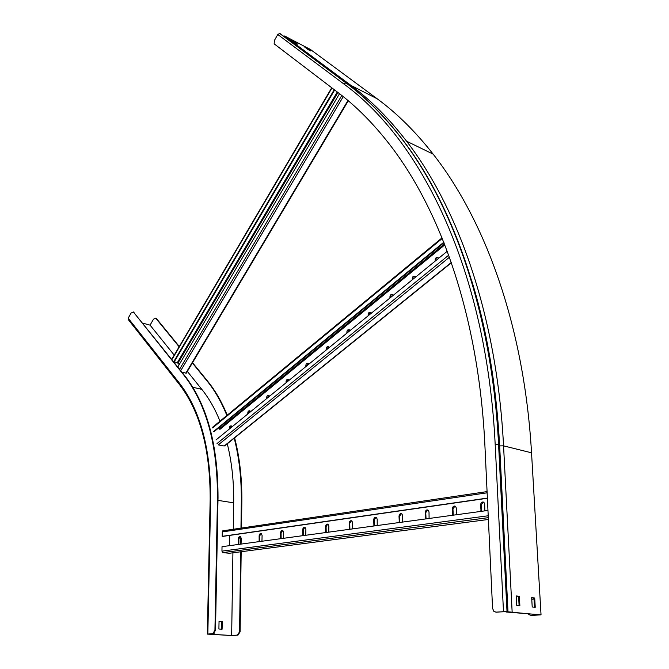 <?xml version="1.0" encoding="UTF-8"?>
<svg xmlns="http://www.w3.org/2000/svg" width="669" height="669" viewBox="0 0 669 669"><rect width="100%" height="100%" fill="white"/><g stroke="black" fill="none" stroke-linecap="round" stroke-linejoin="round"><path stroke-width="1" d="M237.972 635.132L237.428 635.098L239.577 631.787L240.112 631.82L237.972 635.132L231.691 635.55L207.331 634.095L212.767 633.66L214.933 630.282L217.484 497.769C217.509 444.634 206.336 403.792 183.967 375.259L133.541 312.172L131.157 312.983L128.18 318.176L128.49 319.857L179.116 384.123M214.933 630.282L215.493 630.315L218.027 497.853C218.044 444.734 206.863 403.917 184.485 375.384L133.541 312.172M237.428 635.098L231.658 635.483L208.753 634.162L212.767 633.66M213.988 634.446L213.227 634.245M239.577 631.787L240.648 551.791M240.748 544.131L240.84 536.956M240.965 528.125L241.317 501.541C241.551 478.753 239.193 457.638 234.217 438.178M240.112 631.82L241.174 551.724M241.492 528.05L241.844 501.625C242.078 478.67 239.669 457.42 234.627 437.852M231.558 427.232L231.123 425.894M227.217 415.198C221.757 401.785 215.167 390.37 207.457 380.945L192.538 362.698M231.173 427.541L230.713 426.094M226.866 415.482C221.38 401.893 214.741 390.345 206.947 380.82L192.371 362.983M179.292 346.5L156.404 318.511L155.76 318.227L153.527 319.163L150.065 325.134L174.216 355.114M179.125 346.785L155.91 318.377M142.698 323.135L150.065 325.134M133.248 311.913L134.043 312.314M187.353 371.412L201.821 389.366L192.764 387.234M233.272 529.271L233.682 502.829C233.941 481.647 231.809 461.97 227.276 443.79M219.992 421.161C214.966 408.759 208.904 398.164 201.821 389.366M215.493 630.315L213.327 633.694M222.1 629.211L222.233 621.618L219.039 621.401L218.905 629.019L222.1 629.211M231.658 635.483L232.912 552.803M155.609 318.11L156.404 318.511M219.039 621.476L221.74 621.66L221.606 629.186M221.74 621.66L222.233 621.618M487.96 510.447L222.024 546.682L221.949 551.139L222.911 552.602L229.308 553.271M229.534 545.653L229.701 535.401M223.295 530.709L222.292 531.914L222.208 536.337L222.744 536.404L487.392 498.263M222.208 536.337L487.383 498.087M259.664 541.547L259.639 535.953L261.161 533.578M238.866 544.382L238.875 538.871L240.338 536.538M281.131 538.629L281.072 532.942L282.653 530.525M303.3 535.601L303.216 529.831L304.855 527.373M326.213 532.482L326.096 526.62L327.793 524.111M349.904 529.254L349.745 523.3L351.518 520.741M374.406 525.918L374.205 519.863L376.053 517.262M399.778 522.456L399.535 516.301L401.459 513.658M426.053 518.876L425.76 512.621L427.767 509.92M453.281 515.172L452.938 508.8L455.037 506.048M481.521 511.325L481.128 504.844L483.327 502.034M261.947 541.238L262.097 535.459L261.412 533.72C260.166 533.243 259.396 533.962 259.112 535.877L259.162 541.622M241.057 544.089L241.241 538.394L240.556 536.663C239.36 536.212 238.624 536.931 238.34 538.804L238.365 544.449M283.505 538.302L283.631 532.432L282.937 530.684C281.641 530.166 280.838 530.893 280.545 532.867L280.637 538.696M305.775 535.267L305.875 529.304L305.164 527.557C303.818 526.996 302.99 527.732 302.689 529.756L302.806 535.668M328.788 532.131L328.864 526.077L328.144 524.32C326.74 523.718 325.878 524.463 325.56 526.536L325.728 532.549M352.588 528.886L352.622 522.732L351.902 520.975C350.439 520.331 349.536 521.076 349.218 523.217L349.419 529.321M377.207 525.533L377.207 519.278L376.488 517.522C374.958 516.819 374.021 517.572 373.687 519.771L373.929 525.985M402.696 522.063L402.663 515.699L401.935 513.951C400.338 513.19 399.36 513.943 399.008 516.217L399.301 522.522M429.097 518.467L429.021 511.994L428.302 510.246C426.621 509.427 425.601 510.188 425.241 512.529L425.576 518.943M456.459 514.737L456.342 508.156L455.622 506.416C453.875 505.53 452.804 506.291 452.42 508.708L452.813 515.23M484.841 510.865L484.682 504.175L483.971 502.452C482.132 501.482 481.011 502.243 480.61 504.744L481.061 511.384M182.018 372.298L186.333 373.135L348.29 100.785M179.217 364.597L177.327 362.648L174.216 361.879M173.99 362.255L334.659 89.997M173.656 361.837L334.232 89.671M177.787 367.013L339.518 93.702M449.434 257.239L218.278 444.86L224.174 446.022L451.291 262.507M214.147 431.605L443.973 242.696M213.628 431.497L443.79 242.237M248.249 413.609L249.83 410.749M229.768 428.687L231.29 425.869M267.148 398.189L268.796 395.287M286.491 382.409L288.205 379.457M306.285 366.261L308.075 363.267M326.556 349.728L328.42 346.684M347.303 332.794L349.26 329.708M368.56 315.45L370.601 312.314M390.345 297.68C390.236 295.798 390.947 294.736 392.477 294.502M412.664 279.466C412.556 277.526 413.3 276.448 414.905 276.238M435.552 260.801C435.435 258.794 436.213 257.707 437.894 257.515M215.995 439.926L447.252 251.26M250.499 411.778L250.005 410.875C248.45 410.49 247.714 411.452 247.798 413.751L247.848 413.935M231.951 426.906L231.449 425.977C229.944 425.626 229.233 426.579 229.308 428.837L229.367 429.021M269.465 396.299L268.988 395.421C267.383 395.003 266.622 395.973 266.705 398.323L266.764 398.507M288.883 380.46L288.414 379.607C286.75 379.156 285.964 380.134 286.048 382.534L286.106 382.727M308.752 364.254L308.3 363.426C306.578 362.941 305.766 363.928 305.85 366.378L305.909 366.57M329.089 347.654L328.655 346.868C326.882 346.333 326.029 347.328 326.121 349.837L326.188 350.029M349.92 330.662L349.502 329.901C347.663 329.332 346.793 330.327 346.877 332.903L346.943 333.087M371.262 313.251L370.86 312.532C368.962 311.913 368.05 312.916 368.142 315.551L368.209 315.735M393.129 295.414L392.753 294.728C390.78 294.067 389.843 295.079 389.927 297.772L390.002 297.964M415.541 277.125L415.19 276.481C413.149 275.77 412.179 276.79 412.263 279.55L412.338 279.742M438.521 258.376L438.187 257.782C436.088 257.013 435.076 258.042 435.151 260.868L435.235 261.061M528.217 613.732L528.962 614.66L531.529 615.463L541.037 614.819L507.227 612.093L507.654 611.692L507.018 611.591L495.804 612.135M511.35 612.085L504.041 611.65L496.49 612.185M280.478 33.893L279.659 33.467L277.786 34.52L274.39 40.466L274.165 43.853L338.581 92.983C356.368 106.455 373.252 123.456 389.233 143.977C440.47 209.623 478.904 316.596 484.95 446.432L492.576 608.38L493.873 611.357L495.946 612.135M541.037 614.819L531.537 452.804C524.162 325.728 485.017 220.226 433.178 154.163C415.558 131.701 396.893 113.245 377.199 98.795L310.491 49.514L284.568 35.975L283.807 36.369M531.019 615.413L539.758 614.828L511.267 612.16M533.996 598.947L531.763 599.123M516.251 596.087L518.6 596.347L519.102 605.654M531.688 597.793L533.946 598.044L534.472 607.218M284.568 35.975L350.865 85.348L350.021 85.808M295.037 42.774L291.584 40.207L297.839 44.238L295.037 42.774M308.15 49.615L304.688 47.047L307.431 48.477L310.901 51.053L308.15 49.615M512.153 612.076L503.548 445.847C496.875 315.592 458.098 208.042 406.56 141.192C389.04 118.463 370.475 99.848 350.865 85.348L377.199 98.795M516.744 605.42L516.242 595.945L519.37 596.288L519.872 605.738L516.744 605.42M532.206 606.992L531.679 597.643L534.707 597.986L535.242 607.293L532.206 606.992M534.004 599.048L531.763 599.215M531.529 615.463L530.86 615.413M307.431 48.477L307.188 48.904M294.385 41.67L294.134 42.105M534.707 597.986L533.946 598.044M519.37 596.288L518.6 596.347M217.484 497.769L218.027 497.853M212.349 634.22L212.316 633.76M213.336 634.279L214.08 634.279M241.844 501.625L241.317 501.541M207.457 380.945L206.947 380.82M183.967 375.259L184.485 375.384M233.682 502.829L217.977 500.379M214.08 634.271L214.097 633.418L214.08 634.271M210.166 499.149C210.25 449.585 200.064 411.452 179.601 384.742L179.342 383.028L128.18 318.176M207.331 634.078L210.166 499.191L210.66 498.965C210.794 448.866 200.349 410.222 179.342 383.028M207.833 634.003L210.66 498.965M222.292 531.914L487.132 492.81M228.965 553.313L488.387 519.479M222.911 552.602L488.303 517.672M221.949 551.139L488.211 515.774M238.273 543.671L238.808 543.738M238.34 538.804L238.875 538.871M259.062 540.828L259.597 540.895M259.112 535.877L259.639 535.953M280.528 537.893L281.055 537.96M280.545 532.867L281.072 532.942M302.697 534.857L303.224 534.932M302.689 529.756L303.216 529.831M325.602 531.721L326.129 531.796M325.56 526.536L326.096 526.62M349.285 528.485L349.812 528.56M349.218 523.217L349.745 523.3M373.787 525.132L374.314 525.207M373.687 519.771L374.205 519.863M399.142 521.653L399.669 521.745M399.008 516.217L399.535 516.301M425.417 518.065L425.936 518.149M425.241 512.529L425.76 512.621M452.637 514.336L453.156 514.428M452.42 508.708L452.938 508.8M480.869 510.472L481.387 510.564M480.61 504.744L481.128 504.844M171.891 359.638L331.983 87.957M185.806 373.218L347.955 100.501M180.73 370.693L343.239 96.629M179.576 369.246L341.784 95.466M177.987 363.058L337.945 92.498M177.327 362.648L337.285 91.996M212.617 427.901L442.268 238.432M217.015 443.572L448.698 255.19M219.858 429.406L444.81 244.854M219.29 428.829L444.459 243.951M531.537 452.804L503.548 445.847L499.651 445.914L508.022 612.194M507.027 612.026L506.073 612.035M507.637 611.734L506.701 611.709M346.701 83.282L345.865 82.864L343.883 84.01L277.786 34.52M507.278 611.617L498.831 444.676C492.275 313.886 453.565 205.993 402.094 139.018C453.841 206.127 492.627 314.146 499.199 444.86L507.654 611.692L499.199 444.86L498.581 444.617C492.041 313.794 453.331 205.885 401.86 138.901C384.357 116.122 365.809 97.482 346.224 82.973L280.002 33.584M279.659 33.467L345.865 82.864C365.575 97.39 384.24 116.072 401.86 138.901L402.094 139.018C384.583 116.239 366.043 97.599 346.45 83.098L280.236 33.709M507.018 611.591L498.581 444.617L495.194 444.617C486.597 268.93 420.517 139.687 343.883 84.01M499.25 445.905L499.651 445.914C496.331 385.603 487.116 330.854 472.013 281.657M503.489 611.6L495.194 444.617M133.9 312.155L133.39 312.022M156.253 318.36L155.76 318.227M222.802 530.826L487.074 491.598M171.699 359.395L331.732 87.764M212.667 427.207L442.042 237.871M224.751 445.83L451.374 262.758M433.178 154.163L406.56 141.192"/></g></svg>
